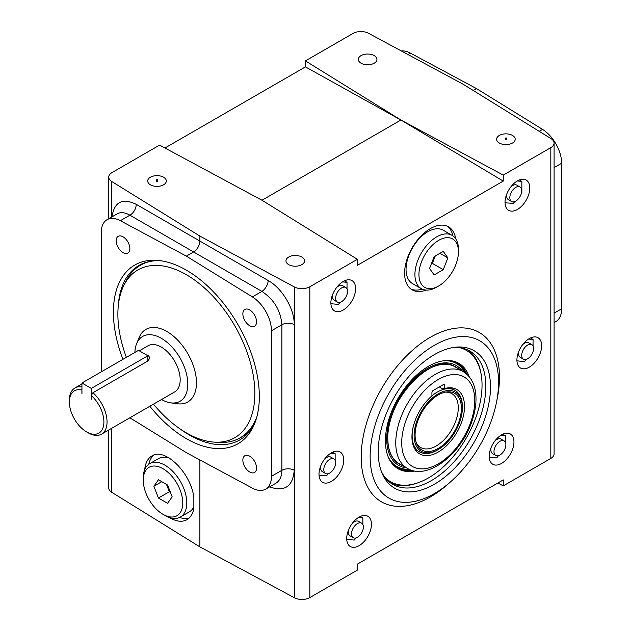 <?xml version="1.0" encoding="UTF-8"?>
<svg xmlns="http://www.w3.org/2000/svg" width="631" height="631" viewBox="0 0 631 631"><rect width="100%" height="100%" fill="white"/><g stroke="black" fill="none" stroke-linecap="round" stroke-linejoin="round"><path stroke-width="0.95" d="M505.407 138.355A0.702 0.402 180 0 1 506.598 138.071A0.702 0.402 180 0 1 505.407 138.355M506.598 138.071L506.598 139.23A0.702 0.402 180 0 1 505.202 139.23L505.202 138.071M431.927 392.608L431.927 395.866A37.182 21.47 -60 0 0 413.676 446.701A37.182 21.47 -60 0 0 456.828 432.424A37.182 21.47 -60 0 0 447.616 387.915A37.182 21.47 -60 0 0 444.547 388.578L444.547 385.328A1.704 0.986 120 0 0 444.192 384.547A1.704 0.986 120 0 0 443.341 384.626L433.134 390.518A1.704 0.986 120 0 0 431.927 392.608M446.401 388.12A35.565 20.531 -60 0 1 454.036 389.753A35.565 20.531 -60 0 1 454.817 390.242M419.292 451.78A35.565 20.531 -60 0 1 418.471 451.346A35.565 20.531 -60 0 1 413.242 445.549M439.342 386.937L442.568 388.799L444.547 388.578M554.089 322.615L555.84 321.605A27.993 16.161 -120 0 0 561.637 308.788L561.637 163.248A27.993 16.161 -120 0 0 542.534 129.379L476.531 88.616L410.529 53.17A27.993 16.161 -120 0 0 401.253 50.906M529.283 338.587A17.494 10.096 120 0 0 517.862 354.007A17.494 10.096 120 0 0 520.543 368.023A17.494 10.096 120 0 0 538.03 357.919A17.494 10.096 120 0 0 538.03 337.719A17.494 10.096 120 0 0 529.283 338.587M501.582 434.838A17.494 10.096 120 0 0 490.153 450.258A17.494 10.096 120 0 0 492.835 464.274A17.494 10.096 120 0 0 510.321 454.17A17.494 10.096 120 0 0 510.321 433.97A17.494 10.096 120 0 0 501.582 434.838M343.248 281.458A17.494 10.096 120 0 0 331.819 296.87A17.494 10.096 120 0 0 334.501 310.886A17.494 10.096 120 0 0 351.995 300.79A17.494 10.096 120 0 0 351.995 280.59A17.494 10.096 120 0 0 343.248 281.458M359.078 517.112A17.494 10.096 120 0 0 347.649 532.525A17.494 10.096 120 0 0 350.331 546.541A17.494 10.096 120 0 0 367.826 536.445A17.494 10.096 120 0 0 367.826 516.245A17.494 10.096 120 0 0 359.078 517.112M164.951 147.993L305.443 66.886L305.443 60.899L353.005 33.435A11.161 6.444 180 0 1 368.512 33.277L463.02 84.168L551.092 138.694A11.161 6.444 180 0 1 554.089 143.087A11.161 6.444 180 0 1 550.824 147.646L503.254 175.102L503.254 181.089L357.398 265.296L357.398 259.317L309.837 286.774L309.837 597.565L357.398 570.101L357.398 564.122L503.254 479.907L503.254 485.894L497.891 483.007M554.089 143.087L554.089 453.878A11.161 6.444 180 0 1 550.824 458.429L503.254 485.894M517.412 180.9A17.494 10.096 120 0 0 505.983 196.312A17.494 10.096 120 0 0 508.665 210.336A17.494 10.096 120 0 0 526.159 200.232A17.494 10.096 120 0 0 526.159 180.032A17.494 10.096 120 0 0 517.412 180.9M331.37 452.853A17.494 10.096 120 0 0 319.941 468.273A17.494 10.096 120 0 0 322.622 482.289A17.494 10.096 120 0 0 340.117 472.185A17.494 10.096 120 0 0 340.117 451.985A17.494 10.096 120 0 0 331.37 452.853M426.099 290.071A36.385 21.004 -60 0 1 412.138 289.842A36.385 21.004 -60 0 1 412.138 247.825A36.385 21.004 -60 0 1 448.523 226.813A36.385 21.004 -60 0 1 455.708 238.794M309.837 286.774A11.161 6.444 180 0 1 294.33 286.931L199.885 236.081L111.75 181.515A11.161 6.444 180 0 1 108.753 177.122A11.161 6.444 180 0 1 112.018 172.571L159.58 145.106L261.975 200.232L400.922 120.016L305.443 60.899M199.885 459.936L199.885 546.872L111.75 492.306A11.161 6.444 180 0 1 108.753 487.913L108.753 429.987M309.837 597.565A11.161 6.444 180 0 1 294.33 597.723L199.885 546.872M199.885 236.081L199.885 241.081L268.191 280.519A8.889 4.764 -60 0 1 261.912 291.396C274.083 299.544 280.74 310.665 281.891 324.76L281.891 470.3C281.797 476.515 279.778 480.838 275.834 483.259L265.675 489.128A27.993 16.161 -120 0 0 271.472 476.31L271.472 330.77A27.993 16.161 -120 0 0 252.368 296.909L186.366 256.139L120.363 220.692A27.993 16.161 -120 0 0 107.065 219.691A27.993 16.161 -120 0 0 101.268 232.508L101.268 371.848M169.439 517.53C176.246 521.616 182.099 522.342 186.997 519.699C190.594 517.554 192.873 513.776 193.851 508.357L193.851 497.512C191.13 473.076 164.888 447.095 151.882 455.945C147.764 458.429 145.382 462.973 144.728 469.567M150.423 177.216A9.299 5.371 180 0 1 160.558 176.049A9.299 5.371 180 0 1 166.3 181.018A9.299 5.371 180 0 1 157.001 186.382A9.299 5.371 180 0 1 147.701 181.018A9.299 5.371 180 0 1 150.423 177.216M288.69 257.046A9.299 5.371 180 0 1 298.826 255.878A9.299 5.371 180 0 1 304.568 260.84A9.299 5.371 180 0 1 295.269 266.211A9.299 5.371 180 0 1 285.961 260.84A9.299 5.371 180 0 1 288.69 257.046M357.398 259.317L261.975 200.232M361.058 55.607A9.299 5.371 180 0 1 371.194 54.447A9.299 5.371 180 0 1 376.936 59.409A9.299 5.371 180 0 1 367.636 64.78A9.299 5.371 180 0 1 358.337 59.409A9.299 5.371 180 0 1 361.058 55.607M499.326 135.436A9.299 5.371 180 0 1 509.462 134.269A9.299 5.371 180 0 1 515.204 139.23A9.299 5.371 180 0 1 505.896 144.602A9.299 5.371 180 0 1 496.597 139.23A9.299 5.371 180 0 1 499.326 135.436M503.254 181.089L400.922 120.016L503.254 175.102M305.443 66.886L400.922 120.016M122.911 359.354A103.184 59.574 60 0 1 160.337 260.674A103.184 59.574 60 0 1 186.366 270.155A103.184 59.574 60 0 1 254.53 423.827A103.184 59.574 60 0 1 149.847 406.261M249.702 472.012A9.678 5.592 60 0 1 243.377 463.477A9.678 5.592 60 0 1 244.86 455.724A9.678 5.592 60 0 1 254.545 461.308A9.678 5.592 60 0 1 254.545 472.485A9.678 5.592 60 0 1 249.702 472.012M249.702 325.738A9.678 5.592 60 0 1 243.377 317.204A9.678 5.592 60 0 1 244.86 309.45A9.678 5.592 60 0 1 254.545 315.043A9.678 5.592 60 0 1 254.545 326.219A9.678 5.592 60 0 1 249.702 325.738M123.037 252.605A9.678 5.592 60 0 1 116.711 244.079A9.678 5.592 60 0 1 118.194 236.317A9.678 5.592 60 0 1 127.872 241.91A9.678 5.592 60 0 1 127.872 253.086A9.678 5.592 60 0 1 123.037 252.605M129.876 417.785L186.366 452.679L252.368 488.126A27.993 16.161 -120 0 0 265.675 489.128M107.065 219.691L117.216 213.83C120.75 211.913 124.977 212.363 129.907 215.187A8.889 5.482 120 0 0 136.186 204.31C122.367 197.684 114.298 201.865 111.987 216.843M186.366 256.139L193.607 251.958C197.416 249.332 199.506 245.704 199.885 241.081L136.186 204.31M473.258 90.501L476.531 88.616M434.357 354.63A79.388 45.834 120 0 0 381.913 472.856A79.388 45.834 120 0 0 444.539 477.312A79.388 45.834 120 0 0 490.492 387.04A79.388 45.834 120 0 0 454.383 347.334A79.388 45.834 120 0 0 434.357 354.63M370.137 456.528A90.825 52.436 120 0 0 395.937 501.053A90.825 52.436 120 0 0 479.765 445.667A90.825 52.436 120 0 0 485.815 345.378A90.825 52.436 120 0 0 434.357 345.299A90.825 52.436 120 0 0 370.137 456.528M335.148 460.275L335.148 453.713L330.628 453.31M335.148 453.713L332.576 452.23M319.026 475.127L326.574 475.798L328.294 473.668M333.917 458.911A8.4 4.851 -60 0 1 335.203 465.646A8.4 4.851 -60 0 1 329.721 473.045A8.4 4.851 -60 0 1 325.525 473.455A8.4 4.851 -60 0 1 325.525 463.761A8.4 4.851 -60 0 1 333.917 458.911L330.778 457.096A8.4 4.851 120 0 0 326.574 457.514A8.4 4.851 120 0 0 324.72 458.926M320.934 465.489A8.4 4.851 120 0 0 322.378 471.641L325.525 473.455M347.026 288.872L347.026 282.309L342.507 281.907M347.026 282.309L344.455 280.827M330.896 303.724L338.453 304.394L340.172 302.265M345.796 287.515A8.4 4.851 -60 0 1 347.082 294.243A8.4 4.851 -60 0 1 341.592 301.642A8.4 4.851 -60 0 1 337.396 302.06A8.4 4.851 -60 0 1 337.396 292.358A8.4 4.851 -60 0 1 345.796 287.515L342.649 285.701A8.4 4.851 120 0 0 338.453 286.111A8.4 4.851 120 0 0 336.599 287.531M332.813 294.085A8.4 4.851 120 0 0 334.256 300.246L337.396 302.06M521.309 193.465L521.845 192.802L521.845 181.381L517.286 180.971M521.845 181.381L519.368 179.953M505.045 202.732L513.271 203.466L514.817 201.541M519.96 186.957A8.4 4.851 -60 0 1 521.245 193.685A8.4 4.851 -60 0 1 515.764 201.084A8.4 4.851 -60 0 1 511.56 201.502A8.4 4.851 -60 0 1 511.56 191.808A8.4 4.851 -60 0 1 519.96 186.957L516.821 185.143A8.4 4.851 120 0 0 512.617 185.561A8.4 4.851 120 0 0 510.763 186.973M506.977 193.528A8.4 4.851 120 0 0 508.42 199.688L511.56 201.502M533.061 346.009L533.061 339.446L528.549 339.044M533.061 339.446L530.497 337.964M516.939 360.861L524.495 361.531L526.207 359.402M531.838 344.644A8.4 4.851 -60 0 1 533.124 351.38A8.4 4.851 -60 0 1 527.634 358.779A8.4 4.851 -60 0 1 523.438 359.189A8.4 4.851 -60 0 1 523.438 349.495A8.4 4.851 -60 0 1 531.838 344.644L528.691 342.83A8.4 4.851 120 0 0 524.495 343.248A8.4 4.851 120 0 0 522.642 344.66M518.856 351.222A8.4 4.851 120 0 0 520.299 357.375L523.438 359.189M505.36 442.26L505.36 435.698L500.84 435.287M505.36 435.698L502.789 434.207M489.23 457.104L496.786 457.783L498.498 455.645M504.13 440.895A8.4 4.851 -60 0 1 505.415 447.624A8.4 4.851 -60 0 1 499.926 455.022A8.4 4.851 -60 0 1 495.729 455.44A8.4 4.851 -60 0 1 495.729 445.746A8.4 4.851 -60 0 1 504.13 440.895L500.982 439.081A8.4 4.851 120 0 0 496.786 439.499A8.4 4.851 120 0 0 494.933 440.911M491.147 447.474A8.4 4.851 120 0 0 492.59 453.626L495.729 455.44M362.857 524.527L362.857 517.964L358.337 517.562M362.857 517.964L360.285 516.481M346.734 539.379L354.283 540.057L356.002 537.92M361.626 523.17A8.4 4.851 -60 0 1 362.912 529.898A8.4 4.851 -60 0 1 357.43 537.297A8.4 4.851 -60 0 1 353.226 537.715A8.4 4.851 -60 0 1 353.226 528.021A8.4 4.851 -60 0 1 361.626 523.17L358.487 521.356A8.4 4.851 120 0 0 354.283 521.774A8.4 4.851 120 0 0 352.429 523.186M348.643 529.74A8.4 4.851 120 0 0 350.087 535.9L353.226 537.715M381.258 471.144A76.974 44.438 120 0 0 392.916 484.403A76.974 44.438 120 0 0 452.23 463.785A76.974 44.438 120 0 0 485.823 386.322A76.974 44.438 120 0 0 469.882 351.088A76.974 44.438 120 0 0 452.577 347.626M460.054 347.768A75.83 43.784 -60 0 1 481.13 374.23A75.83 43.784 -60 0 1 418.582 482.573L417.43 482.991A76.974 44.438 -60 0 1 390.975 483.165M467.839 350.024A76.974 44.438 -60 0 1 480.917 373.024L481.13 374.23M422.186 289.116A36.385 21.004 -60 0 1 410.923 289.037M447.221 226.166A36.385 21.004 -60 0 1 452.924 235.884M436.691 287.137L438.703 285.969L436.691 287.137A30.785 17.771 -60 0 1 421.295 288.659L412.422 283.532A30.785 17.771 -60 0 1 412.422 247.991A30.785 17.771 -60 0 1 443.207 230.212L452.08 235.339A30.785 17.771 -60 0 1 458.453 249.434L458.453 251.753A27.938 16.13 -60 0 1 438.703 285.969A27.938 16.13 -60 0 1 418.945 274.564A27.938 16.13 -60 0 1 438.703 240.348A27.938 16.13 -60 0 1 458.453 251.753M189.316 517.933A36.385 21.004 60 0 1 179.527 517.483M148.79 464.25A36.385 21.004 60 0 1 153.861 455.038M193.851 506.811A30.785 17.771 60 0 1 189.292 511.907L180.419 517.026A30.785 17.771 60 0 1 165.022 515.503L163.011 514.344A27.938 16.13 60 0 1 143.253 480.128A27.938 16.13 60 0 1 163.011 468.715A27.938 16.13 60 0 1 182.769 502.939A27.938 16.13 60 0 1 163.011 514.344M143.253 480.128L143.253 477.801A30.785 17.771 60 0 1 149.634 463.714L158.507 458.587A30.785 17.771 60 0 1 169.289 458.019M429.561 268.435L434.128 256.659L443.27 251.375L447.844 257.882L443.27 269.666L434.128 274.942L429.561 268.435M443.27 269.666L432.385 263.379L431.273 264.026M435.24 256.012L432.385 263.379M447.844 257.882L439.925 253.307M421.295 288.659A30.785 17.771 -60 0 1 421.295 253.11A30.785 17.771 -60 0 1 452.08 235.339M153.869 486.256L158.444 479.749L167.586 485.026L172.153 496.81L167.586 503.309L158.444 498.033L153.869 486.256L161.788 481.682M158.444 498.033L169.329 491.746L166.466 484.387M170.441 492.393L169.329 491.746M149.634 463.714A30.785 17.771 60 0 1 165.022 465.236A30.785 17.771 60 0 1 185.135 492.361A30.785 17.771 60 0 1 180.419 517.026M255.192 422.115A100.763 58.178 60 0 1 239.717 439.957A100.763 58.178 60 0 1 180.016 428.875M118.234 306.437A100.763 58.178 60 0 1 138.954 265.43A100.763 58.178 60 0 1 162.143 260.95M418.582 482.573A75.83 43.784 -60 0 1 385.131 477.549M414.788 471.01A60.836 35.123 -60 0 1 395.463 466.972A60.836 35.123 -60 0 1 385.407 440.864A60.836 35.123 -60 0 1 410.237 381.51A60.836 35.123 -60 0 1 456.063 362.005A60.836 35.123 -60 0 1 469.219 376.731M406.593 467.934A57.626 33.269 -60 0 1 386.716 438.995A57.626 33.269 -60 0 1 416.634 376.36A57.626 33.269 -60 0 1 462.46 371.17M256.967 416.46A99.659 57.539 60 0 1 240.159 437.819A99.659 57.539 60 0 1 219.32 442.418L214.548 442.15A96.858 55.922 60 0 1 153.467 404.171M126.389 357.351A96.858 55.922 60 0 1 123.944 285.22L126.097 280.953A99.659 57.539 60 0 1 140.5 265.201A99.659 57.539 60 0 1 152.899 260.958M123.944 285.22A96.858 55.922 60 0 1 186.366 274.714A96.858 55.922 60 0 1 253.331 375.816A96.858 55.922 60 0 1 214.548 442.15M156.504 180.143A0.71 0.41 180 0 1 157.009 179.449A0.71 0.41 180 0 1 157.277 180.237A0.71 0.41 180 0 1 156.504 180.143M157.718 179.859L157.718 181.018A0.71 0.41 180 0 1 156.291 181.018L156.291 179.859M81.92 393.815L81.92 390.084A24.42 14.103 60 0 0 69.363 402.018L69.363 400.204A26.644 15.381 60 0 1 74.884 388.01A26.644 15.381 60 0 1 81.943 386.953M147.946 354.835L149.902 357.903L147.946 360.971L92.915 392.742L91.345 395.527L91.345 399.234M139.301 350.82L148.025 345.78A26.644 15.381 60 0 1 161.347 347.105A26.644 15.381 60 0 1 178.747 370.578A26.644 15.381 60 0 1 174.669 391.93L101.52 434.16A26.644 15.381 60 0 1 88.206 432.834L86.628 431.927A24.42 14.103 60 0 1 69.363 402.018M92.915 392.742A26.644 15.381 60 0 1 106.379 415.853A26.644 15.381 60 0 1 101.52 434.16M91.345 395.527A24.42 14.103 60 0 1 103.736 424.616A24.42 14.103 60 0 1 86.628 431.927M91.321 388.42L147.875 355.766L138.497 350.355L81.943 383.009L91.321 388.42L91.321 399.249M81.943 383.009L81.943 393.831M134.9 352.429A37.418 21.604 60 0 1 136.627 343.682L139.151 337.498A41.898 24.191 60 0 1 145.879 329.406A41.898 24.191 60 0 1 166.829 331.48A41.898 24.191 60 0 1 194.206 368.401A41.898 24.191 60 0 1 187.778 401.979A41.898 24.191 60 0 1 177.398 403.753L170.788 402.854A37.418 21.604 60 0 1 161.528 399.518M136.627 343.682A37.418 21.604 60 0 1 161.347 338.303A37.418 21.604 60 0 1 187.368 378.34A37.418 21.604 60 0 1 170.788 402.854M147.875 355.766L147.875 361.011M462.373 407.76A34.129 19.703 120 0 0 438.237 393.823A34.129 19.703 120 0 0 414.102 435.627A34.129 19.703 120 0 0 438.237 449.556A34.129 19.703 120 0 0 462.373 407.76L462.373 406.616A35.525 20.515 120 0 0 455.014 390.352A35.525 20.515 120 0 0 431.927 395.842M412.564 429.995A35.525 20.515 120 0 0 419.481 451.891A35.525 20.515 120 0 0 437.244 450.132L438.237 449.556M416.184 442.552A31.124 17.968 120 0 0 420.696 447.505A31.124 17.968 120 0 0 444.681 439.16A31.124 17.968 120 0 0 458.264 407.847A31.124 17.968 120 0 0 451.82 393.594A31.124 17.968 120 0 0 445.273 392.166M461.387 408.328A32.741 18.898 120 0 0 446.496 391.954A32.741 18.898 120 0 0 421.871 412.24A32.741 18.898 120 0 0 416.61 443.719A32.741 18.898 120 0 0 442.434 445.557A32.741 18.898 120 0 0 461.387 408.328M463.201 371.596C471.341 376.746 475.6 385.32 475.979 397.317C476.176 404.944 474.812 412.989 471.878 421.445C461.174 454.036 427.621 480.822 407.334 468.36A55.867 32.252 -60 0 1 395.763 442.788A55.867 32.252 -60 0 1 420.151 386.566A55.867 32.252 -60 0 1 463.201 371.596L453.484 365.988M401.702 442.788A51.671 29.831 -60 0 1 456.505 374.609A51.671 29.831 -60 0 1 456.505 447.679A51.671 29.831 -60 0 1 401.702 442.788M443.341 384.626L444.547 385.328M496.763 400.914A97.789 56.459 120 0 0 430.326 337.285A97.789 56.459 120 0 0 361.863 467.839A97.789 56.459 120 0 0 449.509 482.77M550.824 147.646L550.824 458.429M269.555 486.887C284.684 492.101 292.91 486.525 294.235 470.174A8.889 5.127 0 0 0 281.891 470.3L271.472 476.31M294.33 286.931L294.33 597.723M294.235 470.174L294.235 324.634C294.519 309.072 282.278 288.343 268.191 280.519M111.75 181.515L111.75 216.985M111.75 428.252L111.75 492.306M120.363 220.692L129.907 215.187L261.912 291.396L252.368 296.909M271.472 330.77L281.891 324.76A8.889 5.127 0 0 1 294.235 324.634M539.182 131.319L542.534 129.379M554.089 167.609L561.637 163.248M554.089 313.142L561.637 308.788M408.076 54.581L410.529 53.17M455.219 361.697A60.56 34.965 -60 0 1 466.806 374.207M411.396 470.174A60.56 34.965 -60 0 1 394.769 466.396M451.228 360.743A60.119 34.713 -60 0 1 465.804 373.363M410.166 469.732A60.119 34.713 -60 0 1 391.954 463.422M446.858 360.506A59.708 34.468 -60 0 1 465.165 372.882M409.432 469.425A59.708 34.468 -60 0 1 389.556 459.754M443.751 360.766A59.472 34.334 -60 0 1 464.842 372.645M409.069 469.259A59.472 34.334 -60 0 1 388.231 456.931M402.531 465.591A56.191 32.441 -60 0 1 387.726 438.411A56.191 32.441 -60 0 1 414.244 379.838A56.191 32.441 -60 0 1 458.398 368.827M427.384 369.632A55.978 32.323 -60 0 1 455.298 366.903A55.978 32.323 -60 0 1 457.018 368.023M401.15 464.787A55.978 32.323 -60 0 1 399.32 463.864A55.978 32.323 -60 0 1 387.726 438.324M455.219 366.856A55.978 32.323 -60 0 1 456.844 367.928L455.219 366.856M400.977 464.692A55.978 32.323 -60 0 1 399.242 463.817L400.969 464.684M407.334 468.36L397.617 462.752M108.753 177.122L108.753 218.712M455.298 366.903C432.866 350.828 385.927 400.188 387.789 438.324C387.962 450.779 391.804 459.289 399.32 463.864M240.159 437.819L247.928 433.339M140.5 265.201L144.617 262.827M74.884 388.01L81.943 383.932M417.698 450.857L419.481 451.891M453.224 389.319L455.014 390.352"/></g></svg>
